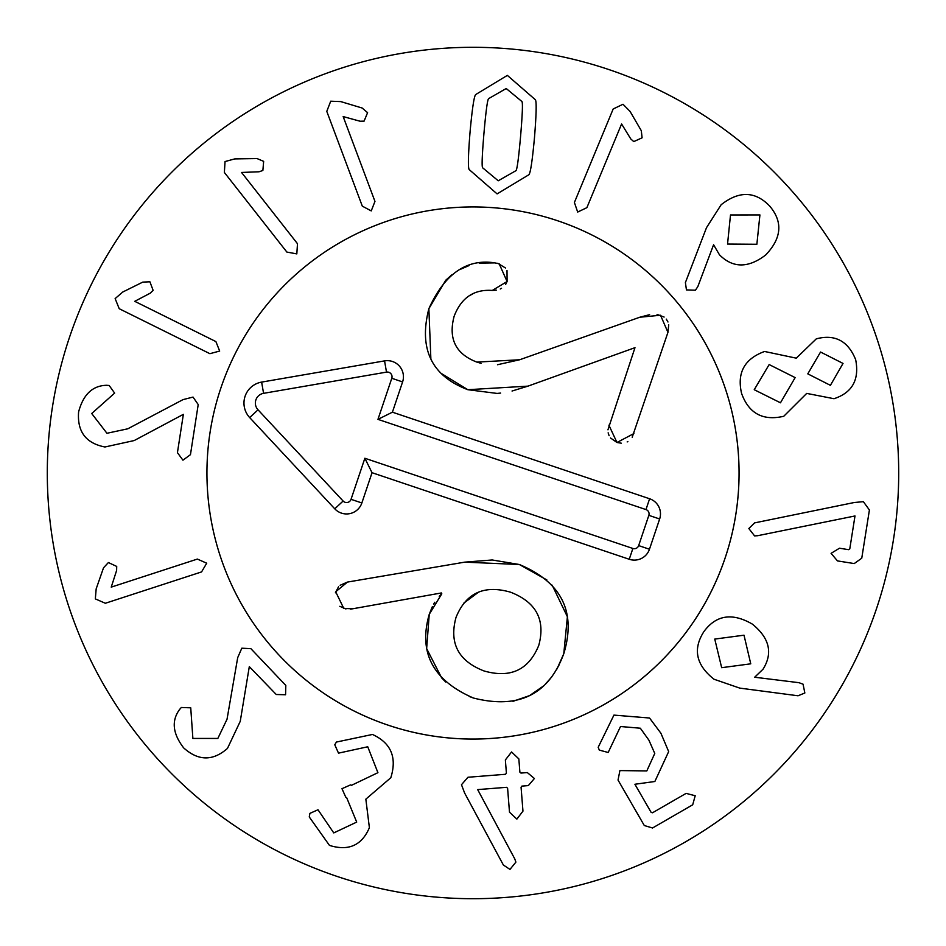 <?xml version="1.0" encoding="UTF-8"?>
<svg xmlns="http://www.w3.org/2000/svg" width="946" height="946" viewBox="0 0 946 946"><rect width="100%" height="100%" fill="white"/><g stroke="black" fill="none" stroke-linecap="round" stroke-linejoin="round"><path stroke-width="1.42" d="M183.039 399.614L193.031 397.084L198.211 404.557L190.453 454.671L182.933 460.182L177.434 452.661L183.358 414.348L134.202 440.552L104.947 446.985C85.885 443.284 77.111 431.601 78.601 411.948C83.236 394.494 92.554 385.613 106.579 385.294L109.145 385.471L114.643 393.098L91.703 413.52L106.957 433.28L127.769 428.81L183.039 399.614M134.734 301.325L215.889 341.577L219.673 351.049L209.894 353.686L119.22 308.715L115.14 298.593L122.767 292.018L142.763 282.121L149.906 281.79L153.134 290.375L150.237 293.177L134.734 301.325M241.549 172.456L297.493 243.713L296.819 253.895L286.863 252.062L224.368 172.456L225.042 161.553L234.75 158.904L257.064 158.573L263.65 161.352L262.87 170.481L259.05 171.782L241.549 172.456M343.161 116.571L374.959 201.403L371.246 210.911L362.306 206.145L326.784 111.38L330.722 101.198L340.773 101.6L362.152 108.021L367.592 112.669L364.08 121.135L360.059 121.218L343.161 116.571M756.871 244.269L759.922 214.931L730.501 214.955L727.545 244.068L756.871 244.269M697.852 286.555L695.44 290.221L686.441 289.914L685.401 282.582L706.496 227.69L721.148 204.738C739.122 190.631 755.31 191.092 769.725 206.11C783.075 221.92 781.715 238.215 765.645 255.018C748.239 268.297 732.843 268.226 719.457 254.793L713.58 244.754L697.852 286.555M830.411 385.341L843.028 363.43L820.549 352.03L807.789 373.859L830.411 385.341M795.148 377.608L769.157 364.565L754.234 389.717L780.474 402.795L795.148 377.608M806.702 393.406L783.761 416.275C762.902 421.088 748.842 413.485 741.593 393.453C736.804 372.819 744.467 358.818 764.581 351.474L796.272 358.167L816.303 338.845C834.975 333.973 848.089 340.927 855.669 359.693C859.547 379.642 852.334 392.649 834.017 398.715L806.702 393.406M757.651 535.708L754.577 535.897L748.842 528.542L754.601 522.89L854.309 502.503L863.367 501.676L869.409 509.989L861.759 558.199L854.238 563.568L837.47 560.907L831.085 553.339L839.48 548.219L848.527 549.661L849.792 548.834L854.995 515.96L757.651 535.708M111.238 587.123L197.371 559.074L206.713 563.201L201.557 571.928L105.337 603.264L95.333 598.889L96.173 588.861L103.528 567.789L108.4 562.551L116.713 566.429L116.618 570.45L111.238 587.123M237.694 657.647L241.809 648.199L250.879 648.66L285.81 685.436L285.574 694.754L276.256 694.506L249.306 666.634L240.249 721.325L227.466 748.416C212.885 761.234 198.27 761.045 183.63 747.848C172.645 733.517 171.309 720.71 179.634 709.417L181.336 707.49L190.737 707.809L192.878 738.436L217.84 738.448L227.028 719.244L237.694 657.647M334.778 744.774L336.409 742.054L372.464 734.463C391.053 742.988 397.166 757.415 390.804 777.742L365.842 799.157L369.389 827.679C361.821 845.428 348.518 851.341 329.456 845.393L309.259 816.942L309.91 813.371L317.998 809.764L333.761 832.918L356.701 822.098L346.614 797.525L345.775 797.206L341.979 788.692L350.493 784.908L351.534 785.298L377.915 772.681L367.746 746.772L338.502 753.146L334.778 744.774M461.482 784.719L467.963 777.257L505.483 774.289L506.406 773.213L505.365 759.957L511.561 751.964L518.834 758.893L519.886 772.149L520.962 773.071L527.312 772.563L534.395 778.511L528.341 785.594L521.885 786.102L521.069 787.178L522.961 811.124L516.871 819.106L509.492 812.188L507.6 788.243L506.512 787.32L477.671 789.603L514.742 858.838L515.901 862.102L509.977 869.409L503.355 864.999L464.604 792.985L461.482 784.719M599.315 750.107L598.191 747.281L613.93 715.105L649.535 718.014L660.911 733.245L668.668 751.597L654.857 781.502L634.908 784.258L651.155 812.401L652.527 812.768L686.098 793.387L695.204 795.74L692.697 804.798L652.551 827.987L644.297 825.527L618.034 780.06L619.914 770.588L646.816 770.919L654.762 753.43L648.909 740.174L640.336 728.219L620.517 726.516L608.172 752.484L599.315 750.107M750.757 663.82L744.005 635.192L714.762 639.082L721.668 667.687L750.757 663.82M739.748 688.109L714.005 679.228C696.031 665.014 692.661 649.133 703.895 631.621C716.134 614.947 732.31 612.452 752.401 624.147C769.524 638.053 773.083 653.059 763.067 669.165L754.683 677.23L798.921 682.681L803.048 684.171L804.845 692.992L798.046 695.783L739.748 688.109M621.593 123.973L586.887 207.659L577.675 212.058L574.399 202.479L613.174 108.991L623.012 104.249L630.071 111.415L641.305 130.702L642.098 137.809L633.761 141.604L630.757 138.908L621.593 123.973M520.596 136.177C522.511 113.331 522.925 101.742 521.802 101.423L506.216 88.522L488.751 98.561C487.592 98.68 486.008 110.174 483.974 133.019C482.034 155.984 481.632 167.608 482.756 167.891L498.235 180.781L515.807 170.753C516.954 170.67 518.55 159.141 520.596 136.177M534.502 137.383C532.291 161.222 530.387 173.686 528.802 174.785L497.099 193.906L469.263 169.641C467.88 168.282 468.152 155.676 470.067 131.813C472.267 108.092 474.159 95.664 475.755 94.517L507.352 75.384L535.294 99.673C536.678 101.08 536.406 113.65 534.502 137.383M898.7 473A425.7 425.7 0 0 1 260.15 841.668A425.7 425.7 0 0 1 260.15 104.332A425.7 425.7 0 0 1 898.7 473M206.938 473A266.062 266.062 0 0 1 606.031 242.578A266.062 266.062 0 0 1 606.031 703.422A266.062 266.062 0 0 1 206.938 473M552.18 585.196L567.387 616.745L563.781 653.721C548.633 694.66 518.526 709.429 473.438 698.03C432.949 680.47 418.215 652.563 429.248 614.321L441.806 593.804L441.38 592.953L352.61 608.798L343.776 608.42L335.7 591.794L347.454 582.074L464.723 562.149L519.33 564.502C561.628 582.18 576.445 611.92 563.781 653.721L556.993 668.976M445.684 682.007L441.664 677.904L426.823 648.956M426.67 648.235L429.248 614.321L432.322 606.705M473.438 698.03L469.228 696.457M551.695 676.981L545.215 684.325M512.945 701.329L529.583 695.606L543.442 686.016M497.49 364.73L519.65 359.764L639.803 317.229L660.509 315.243L667.947 332.353L632.2 437.253M657.056 314.415L664.104 317.052M666.268 319.109L667.971 321.995M668.727 324.821L667.947 332.353M639.803 317.229L649.618 314.663M496.366 290.15L492.298 290.446C473.958 289.145 461.234 297.742 454.139 316.26C448.144 338.751 455.724 354.041 476.89 362.105L481.1 363.335M472.432 294.064L469.003 295.921M507.009 270.521L507.091 281.518L505.613 284.486M501.546 288.282L500.268 288.968M498.034 263.437L505.483 267.978M479.184 263.13L495.03 262.882M496.957 263.201L497.655 263.343M430.879 359.113L428.869 308.692L445.767 280.205L451.727 274.919M459.626 269.657L469.098 265.542M500.6 393.075L497.111 393.43L467.844 389.705L440.907 373.221M607.947 429.815L634.979 347.667L527.974 386.134L512.046 391.029M621.274 443.189L616.969 442.492L610.548 437.986M609.106 435.704L608.136 432.83M627.86 441.569L627.174 441.924M527.974 386.134L467.844 389.705C431.542 375.917 418.558 348.908 428.869 308.692C444.537 274.104 466.272 258.79 494.072 262.752L499.157 263.757L507.091 281.518L492.298 290.446M633.879 433.564L616.969 442.492L608.893 425.156M476.89 362.105L519.65 359.764M433.706 604.045L434.746 602.271M439.216 596.228L441.806 593.804M352.61 608.798L350.623 609.129M345.929 608.976L339.827 606.315M335.392 592.823L338.502 586.839M340.134 585.267L347.454 582.074M478.51 592.172L463.552 603.347M510.485 592.172C484.033 584.604 465.881 593.024 456.007 617.442C449.007 643.138 458.325 660.97 483.974 670.939C510.485 678.519 528.767 669.981 538.794 645.302C545.629 619.867 536.193 602.153 510.485 592.172M464.723 562.149L492.204 559.973L519.33 564.502L546.823 579.91M508.676 673.055L513.205 671.908M649.606 498.755A15.964 15.964 0 0 1 659.646 518.987L649.464 549.248A15.964 15.964 0 0 1 629.244 559.275L372.038 472.704L361.857 502.965A16.129 16.129 0 0 1 334.766 508.818L249.685 417.588A21.285 21.285 0 0 1 261.628 382.101L384.561 360.887A16.129 16.129 0 0 1 402.594 381.924L392.413 412.184L649.606 498.755L645.976 509.575L377.962 419.362L391.786 378.282A4.718 4.718 0 0 0 386.5 372.121L263.567 393.335A9.874 9.874 0 0 0 258.022 409.807L343.114 501.037A4.718 4.718 0 0 0 351.037 499.322L364.86 458.254L632.874 548.467A4.553 4.553 0 0 0 638.656 545.606L648.838 515.345A4.553 4.553 0 0 0 645.976 509.575M392.413 412.184L377.962 419.362M372.038 472.704L364.86 458.254M388.12 725.156A266.062 266.062 0 0 1 297.056 273.418A266.062 266.062 0 0 1 733.812 420.426A266.062 266.062 0 0 1 388.12 725.156M558.885 665.464L558.235 666.729M659.646 518.987L648.838 515.345M402.594 381.924L391.786 378.282M384.561 360.887L386.5 372.121M261.628 382.101L263.567 393.335M249.685 417.588L258.022 409.807M334.766 508.818L343.114 501.037M361.857 502.965L351.037 499.322M629.244 559.275L632.874 548.467M649.464 549.248L638.656 545.606"/></g></svg>
